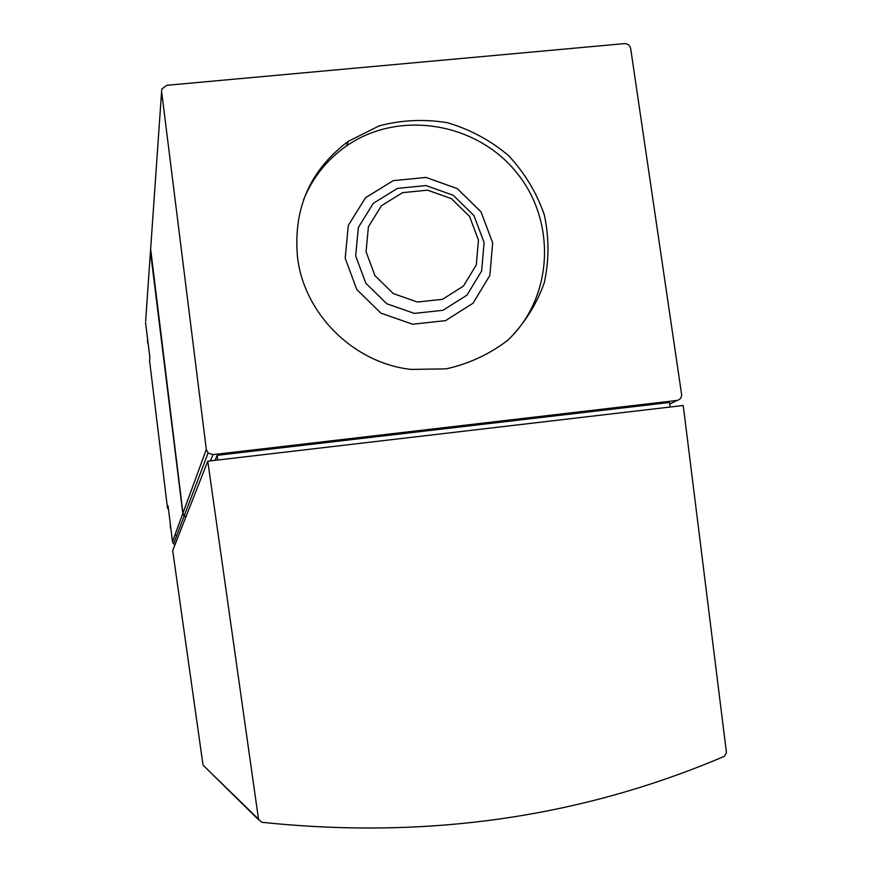<?xml version="1.0" encoding="UTF-8"?>
<svg xmlns="http://www.w3.org/2000/svg" width="872" height="872" viewBox="0 0 872 872"><rect width="100%" height="100%" fill="white"/><g stroke="black" fill="none" stroke-linecap="round" stroke-linejoin="round"><path stroke-width="1.31" d="M624.407 43.622L166.726 85.303L161.865 89.009L161.603 91.506L206.315 449.451L208.103 452.993L212.964 454.628L676.857 400.477C680.171 399.736 681.741 397.632 681.566 394.155L630.685 48.603C629.867 45.311 627.775 43.654 624.407 43.622M261.633 822.252C426.19 839.627 580.447 817.642 724.414 756.307L726.463 752.623L683.234 405.491L207.776 461.19L258.515 819.19L261.633 822.252M149.592 360.812L167.489 508.049L168.536 509.64M145.635 321.103L150.573 249.981M174.989 544.728L173.561 543.888L172.482 541.73L168.078 505.858L167.489 508.049M172.482 541.73L182.815 513.532L150.464 251.539M149.515 361.673L149.875 357.683L145.537 322.411M182.815 513.532L184.112 516.115L185.823 517.129M150.638 249.032L182.957 513.161L184.254 515.744L185.965 516.758M297.516 257.185C304.088 314.051 353.89 363.221 411.094 369.412L446.17 368.867C469.125 363.755 489.781 354.119 508.125 339.96C524.443 323.588 536.487 304.546 544.259 282.811C549.207 260.227 549.207 237.522 544.281 214.697C536.563 192.581 524.661 172.885 508.572 155.619C490.511 140.392 470.182 129.448 447.608 122.767C424.435 118.886 401.611 119.933 379.113 125.895L348.418 141.242C310.072 169.855 293.101 208.506 297.516 257.185M670.187 407.028L669.511 402.483L217.172 455.326L215.046 460.34M204.386 766.444L258.515 819.19M202.969 764.711L172.7 550.548L207.776 461.19M217.172 455.326L217.76 460.024M366.066 251.757L374.938 275.617L393.283 293.57L417.394 302.028L442.464 299.325L463.468 286.06L476.297 264.914L478.456 240.083L469.583 216.463L451.423 198.663L427.531 190.161L402.57 192.658L381.456 205.705L368.409 226.796L366.066 251.757M506.73 341.17C553.382 298.573 557.197 221.368 516.071 171.926C475.534 122.004 398.242 109.785 346.413 146.016C326.924 159.685 312.645 177.605 303.565 199.753M175.218 534.274L176.547 536.018M182.957 513.161L206.315 449.451M150.529 250.602L161.603 91.506M669.751 404.085L676.857 400.477M210.435 460.885L212.964 454.628M147.608 341.857L148.349 345.258L147.499 338.401L147.608 341.857M170.323 526.819L171.076 530.274L170.214 523.298L170.323 526.819M355.678 255.943L365.815 283.226L386.787 303.75L414.363 313.397L443.009 310.29L467.011 295.107L481.649 270.93L484.113 242.58L473.976 215.602L453.244 195.274L425.95 185.562L397.447 188.406L373.314 203.307L358.37 227.407L355.678 255.943M345.181 258.221L356.822 289.569L380.922 313.146L412.62 324.231L445.527 320.634L473.071 303.173L489.868 275.41L492.669 242.852L481.028 211.907L457.244 188.581L425.939 177.43L393.207 180.668L365.477 197.77L348.31 225.434L345.181 258.221M173.561 543.888L184.112 516.115M184.254 515.744L208.103 452.993M203.078 765.158L258.712 819.931M346.413 146.016L348.418 141.242"/></g></svg>

